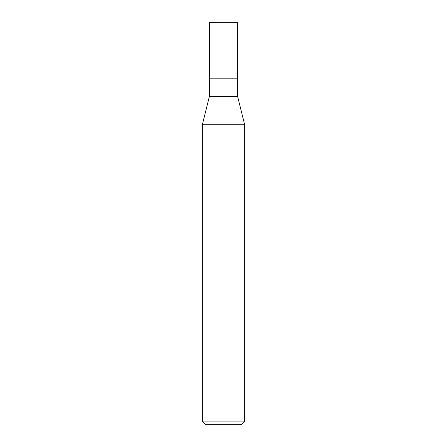 <?xml version="1.0" encoding="UTF-8"?>
<svg xmlns="http://www.w3.org/2000/svg" width="447" height="447" viewBox="0 0 447 447"><rect width="100%" height="100%" fill="white"/><g stroke="black" fill="none" stroke-linecap="round" stroke-linejoin="round"><path stroke-width="0.67" d="M237.614 22.35L209.386 22.35L237.614 22.35L237.614 78.812L209.386 78.812L209.386 22.35L209.386 78.812L237.614 78.812L209.386 78.812L237.614 78.812L237.614 96.457L209.386 96.457L209.386 78.812L209.386 96.457L237.614 96.457L244.671 124.763L202.329 124.763L209.386 96.457L202.329 124.763L244.671 124.763L244.671 421.119L202.329 421.119L202.329 124.763L202.329 421.119L205.855 424.65L241.145 424.65L244.671 421.119L202.329 421.119L205.855 424.65L241.145 424.65L244.671 421.119L244.671 124.763L237.614 96.457L237.614 22.35M223.64 22.35L221.779 22.35"/></g></svg>
